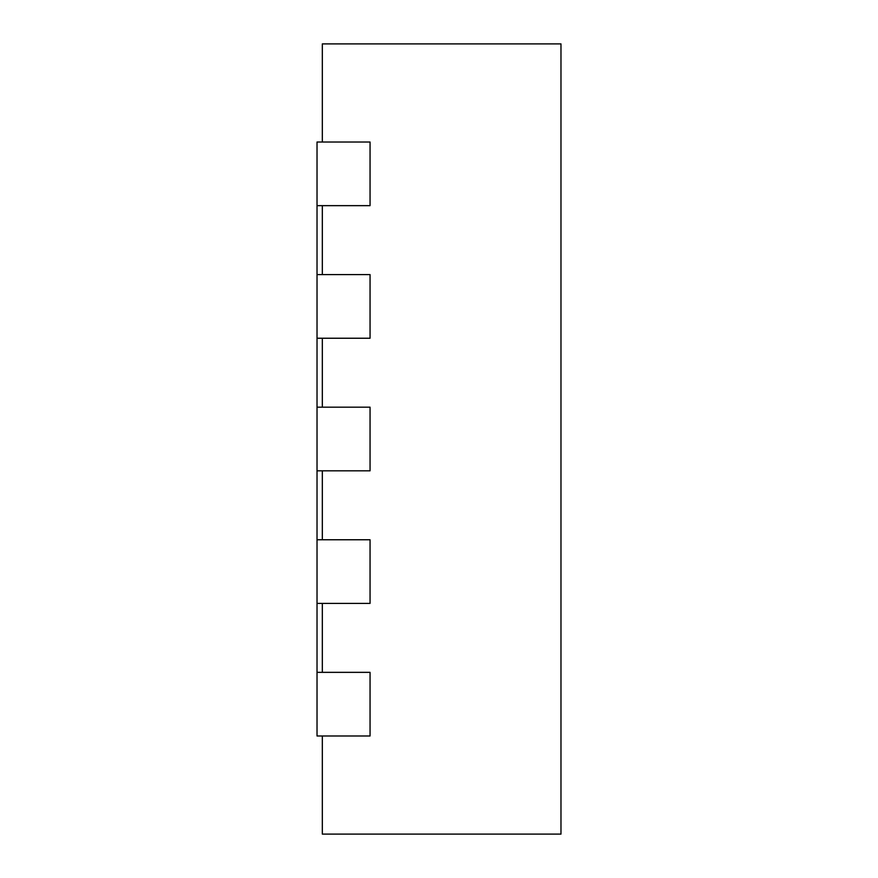 <?xml version="1.0" encoding="UTF-8"?>
<svg xmlns="http://www.w3.org/2000/svg" width="878" height="878" viewBox="0 0 878 878"><rect width="100%" height="100%" fill="white"/><g stroke="black" fill="none" stroke-linecap="round" stroke-linejoin="round"><path stroke-width="1.32" d="M317.024 205.65L370.055 205.65L370.055 142.017L317.024 142.017L317.024 274.594L370.055 274.594L370.055 338.239L317.024 338.239L317.024 407.183L370.055 407.183L370.055 470.817L317.024 470.817L317.024 539.761L370.055 539.761L370.055 603.405L317.024 603.405L317.024 672.35L370.055 672.35L370.055 735.983L317.024 735.983L317.024 672.35M322.325 142.017L322.325 43.9L560.976 43.9L560.976 834.1L322.325 834.1L322.325 735.983M322.325 274.594L322.325 205.65M322.325 407.183L322.325 338.239M322.325 539.761L322.325 470.817M322.325 672.35L322.325 603.405M317.024 539.761L317.024 603.405M317.024 407.183L317.024 470.817M317.024 274.594L317.024 338.239"/></g></svg>
